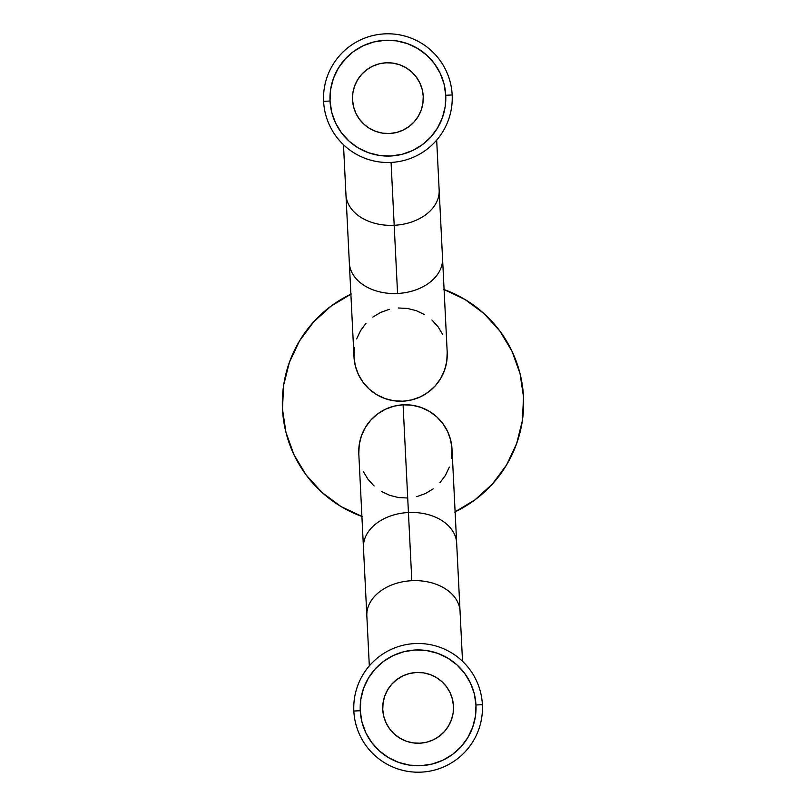<?xml version="1.0" encoding="UTF-8"?>
<svg xmlns="http://www.w3.org/2000/svg" width="806" height="806" viewBox="0 0 806 806"><rect width="100%" height="100%" fill="white"/><g stroke="black" fill="none" stroke-linecap="round" stroke-linejoin="round"><path stroke-width="1.21" d="M411.816 580.703A46.657 32.996 177.2 0 0 366.841 615.965A46.657 32.996 -2.8 0 1 411.816 580.703A46.657 32.996 -2.8 0 1 460.045 611.351A46.657 32.996 177.2 0 0 411.816 580.703L408.43 512.525A46.657 32.996 -2.8 0 1 456.67 543.173A46.657 32.996 177.2 0 0 408.43 512.525L411.816 580.703M369.319 665.887L363.466 547.788A46.657 32.996 -2.8 0 1 408.43 512.525A46.657 32.996 177.2 0 0 363.466 547.788L358.801 453.718A46.657 46.657 0 0 1 403.091 404.803A46.657 46.657 0 0 0 358.801 453.718L359.244 444.58L361.461 435.703L365.37 427.432L370.81 420.087L377.591 413.941L385.429 409.236L394.043 406.143L403.091 404.803A46.657 46.657 0 0 1 452.005 449.093A46.657 46.657 0 0 0 403.091 404.803L408.43 512.525L403.091 404.803L412.229 405.247L421.095 407.463L429.366 411.372L436.721 416.813L442.867 423.593L447.572 431.432L450.655 440.046L452.005 449.093L451.562 458.231M394.184 225.297A46.657 32.996 -2.8 0 0 439.159 190.035A46.657 32.996 177.2 0 1 394.184 225.297L397.57 293.475A46.657 32.996 177.2 0 1 349.33 262.827A46.657 32.996 -2.8 0 0 397.57 293.475A46.657 32.996 -2.8 0 0 442.534 258.212A46.657 32.996 177.2 0 1 397.57 293.475L394.184 225.297A46.657 32.996 177.2 0 1 345.955 194.649A46.657 32.996 -2.8 0 0 394.184 225.297L391.071 162.429L394.184 225.297M436.681 140.113L447.199 352.282L446.756 361.42L444.539 370.297L440.63 378.568L435.19 385.913L428.409 392.059L420.571 396.764L411.957 399.857L402.909 401.197A46.657 46.657 0 0 0 447.199 352.282L447.199 352.282A46.657 46.657 0 0 1 402.909 401.197L393.771 400.753L384.905 398.537L376.634 394.628L369.279 389.187L363.133 382.407L358.428 374.568L355.345 365.954L353.995 356.907A46.657 46.657 0 0 0 402.909 401.197A46.657 46.657 0 0 1 353.995 356.907L354.439 347.769M452.166 94.967L445.738 95.279A57.921 57.921 0 0 1 390.749 156.001A57.921 57.921 0 0 1 330.037 101.022L323.609 101.334A64.359 64.359 0 0 0 391.071 162.429A64.359 64.359 0 0 0 452.166 94.967A64.359 64.359 0 0 1 391.071 162.429A64.359 64.359 0 0 1 323.609 101.334A64.359 64.359 0 0 1 384.694 33.872A64.359 64.359 0 0 1 452.166 94.967A64.359 64.359 0 0 0 384.694 33.872A64.359 64.359 0 0 0 323.609 101.334L330.037 101.022L331.699 112.256L335.538 122.935L341.371 132.678L349.008 141.09L358.126 147.851L368.392 152.697L379.414 155.447L390.749 156.001L401.982 154.329L412.672 150.5L422.404 144.657L430.817 137.03L437.577 127.902L442.434 117.636L445.184 106.624L445.738 95.279L444.066 84.056L440.237 73.366L434.394 63.624L426.767 55.211L417.639 48.461L407.373 43.605L396.361 40.854L385.016 40.3L373.783 41.972L363.093 45.801L353.36 51.644L344.948 59.271L338.188 68.399L333.341 78.666L330.581 89.678L330.037 101.022A57.921 57.921 0 0 1 385.016 40.3A57.921 57.921 0 0 1 445.738 95.279L452.166 94.967M482.391 704.666L475.963 704.978A57.921 57.921 0 0 1 420.984 765.7A57.921 57.921 0 0 1 360.262 710.721L353.834 711.033A64.359 64.359 0 0 0 421.306 772.128A64.359 64.359 0 0 0 482.391 704.666A64.359 64.359 0 0 1 421.306 772.128A64.359 64.359 0 0 1 353.834 711.033A64.359 64.359 0 0 1 414.929 643.571A64.359 64.359 0 0 1 482.391 704.666A64.359 64.359 0 0 0 414.929 643.571A64.359 64.359 0 0 0 353.834 711.033L360.262 710.721L361.934 721.944L365.763 732.634L371.606 742.376L379.233 750.789L388.361 757.539L398.627 762.395L409.639 765.146L420.984 765.7L432.218 764.028L442.907 760.199L452.64 754.356L461.052 746.729L467.812 737.601L472.659 727.334L475.419 716.322L475.963 704.978L474.301 693.744L470.462 683.065L464.629 673.322L456.992 664.91L447.874 658.149L437.608 653.303L426.586 650.553L415.251 649.999L404.018 651.671L393.328 655.5L383.596 661.343L375.183 668.97L368.423 678.098L363.566 688.364L360.816 699.376L360.262 710.721A57.921 57.921 0 0 1 415.251 649.999A57.921 57.921 0 0 1 475.963 704.978L482.391 704.666M453.466 706.096A35.393 35.393 0 0 1 419.866 743.203A35.393 35.393 0 0 1 382.759 709.602A35.393 35.393 0 0 1 416.359 672.496A35.393 35.393 0 0 1 453.466 706.096L452.448 699.235L450.111 692.697L446.534 686.752L441.879 681.614L436.298 677.483L430.021 674.511L423.291 672.829L416.359 672.496L409.498 673.514L402.97 675.861L397.015 679.428L391.877 684.093L387.746 689.664L384.784 695.941L383.102 702.671L382.759 709.602L383.787 716.463L386.124 723.002L389.691 728.946L394.356 734.085L399.937 738.215L406.204 741.177L412.934 742.87L419.866 743.203L426.737 742.185L433.265 739.837L439.22 736.271L444.358 731.606L448.489 726.035L451.451 719.758L453.133 713.028L453.466 706.096M423.241 96.398A35.393 35.393 0 0 1 389.641 133.504A35.393 35.393 0 0 1 352.534 99.904A35.393 35.393 0 0 1 386.134 62.797A35.393 35.393 0 0 1 423.241 96.398L422.213 89.537L419.876 82.998L416.309 77.054L411.644 71.915L406.063 67.785L399.796 64.823L393.066 63.13L386.134 62.797L379.263 63.815L372.735 66.163L366.78 69.729L361.642 74.394L357.511 79.965L354.549 86.242L352.867 92.972L352.534 99.904L353.552 106.765L355.889 113.303L359.466 119.248L364.121 124.386L369.702 128.517L375.979 131.489L382.709 133.171L389.641 133.504L396.502 132.486L403.03 130.139L408.985 126.572L414.123 121.908L418.254 116.336L421.216 110.059L422.898 103.329L423.241 96.398M444.086 289.545A120.668 120.668 0 0 1 455.118 511.84M361.914 516.455A120.668 120.668 0 0 1 350.882 294.16M454.644 512.062L474.925 499.891L492.446 483.993L506.531 464.991L516.636 443.602L522.369 420.651L523.527 397.026L520.041 373.621L512.062 351.356L499.891 331.075L483.993 313.554L464.991 299.469L443.602 289.364M351.356 293.938L331.075 306.109L313.554 322.007L299.469 341.009L289.364 362.398L283.631 385.349L282.473 408.974L285.959 432.379L293.938 454.644L306.109 474.925L322.007 492.446L341.009 506.531L362.398 516.636M449.335 467.097L445.436 475.369L439.985 482.723M433.215 488.869L425.367 493.574L416.762 496.657M407.715 498.007L398.577 497.564L389.701 495.337L381.429 491.438M374.085 485.988L367.939 479.217L363.234 471.369M356.665 338.903L360.564 330.631L366.015 323.277M372.785 317.131L380.634 312.426L389.238 309.343M398.285 307.993L407.423 308.436L416.299 310.663L424.571 314.562M431.915 320.012L438.061 326.783L442.766 334.631M306.109 474.925L322.007 492.446L341.009 506.531M474.925 499.891L492.446 483.993L506.531 464.991M499.891 331.075L483.993 313.554L464.991 299.469M331.075 306.109L313.554 322.007L299.469 341.009M341.371 132.678L349.008 141.09M422.404 144.657L430.817 137.03M434.394 63.624L426.767 55.211M353.36 51.644L344.948 59.271M371.606 742.376L379.233 750.789M452.64 754.356L461.052 746.729M464.629 673.322L456.992 664.91M383.596 661.343L375.183 668.97M462.523 661.263L452.005 449.093M343.477 144.737L353.995 356.907"/></g></svg>
